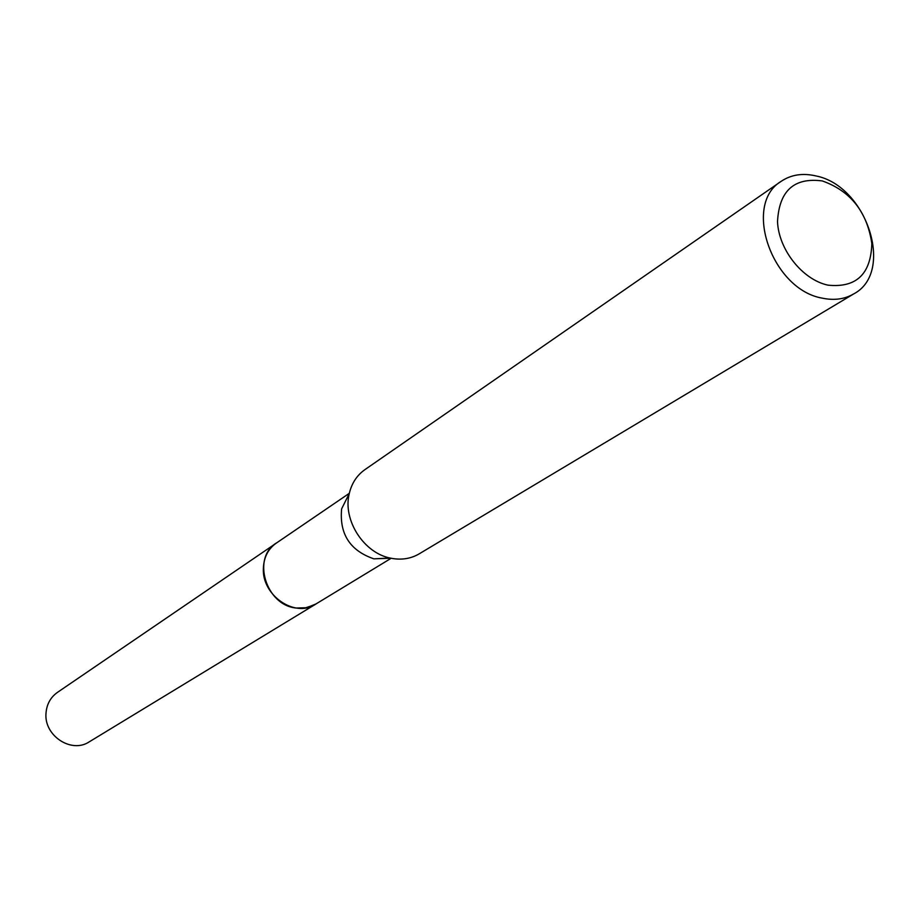 <?xml version="1.0" encoding="UTF-8"?>
<svg xmlns="http://www.w3.org/2000/svg" width="920" height="920" viewBox="0 0 920 920"><rect width="100%" height="100%" fill="white"/><g stroke="black" fill="none" stroke-linecap="round" stroke-linejoin="round"><path stroke-width="1.38" d="M390.459 558.704L314.375 604.923L304.922 608.028L296.113 608.005C265.903 605.21 251.585 557.957 276.253 543.156L277.173 542.524M316.273 603.807L306.74 607.717L296.102 608.028C265.477 605.188 251.459 556.979 276.908 542.708M390.137 558.037L373.853 558.842C350.014 550.62 339.273 533.957 341.63 508.841L349.278 493.522C351.716 483.253 356.925 475.295 364.895 469.648L781.23 181.286C791.177 174.65 802.734 172.856 815.902 175.927C866.801 185.736 895.068 272.193 853.783 293.871C844.663 299.195 834.198 300.633 822.411 298.172C772.029 289.8 742.325 204.286 781.23 181.286M853.783 293.871L419.163 553.863C411.389 558.417 402.718 560.004 393.162 558.612L390.966 558.221C363.975 553.449 342.459 520.076 349.278 493.522M822.319 180.941C850.574 190.98 867.088 211.853 871.838 243.558C870.883 274.171 856.255 288.029 827.954 285.154C802.539 279.749 778.63 249.677 777.515 221.582C779.171 190.773 794.109 177.227 822.319 180.941M316.56 603.635L89.24 741.842C71.518 753.813 43.941 735.77 46 713.333C46.655 704.375 50.45 697.394 57.396 692.415L349.324 493.315M315.606 604.244C295.009 618.263 261.659 595.401 263.373 568.169C263.867 557.29 268.145 548.941 276.23 543.134M373.853 558.842L390.966 558.221"/></g></svg>
